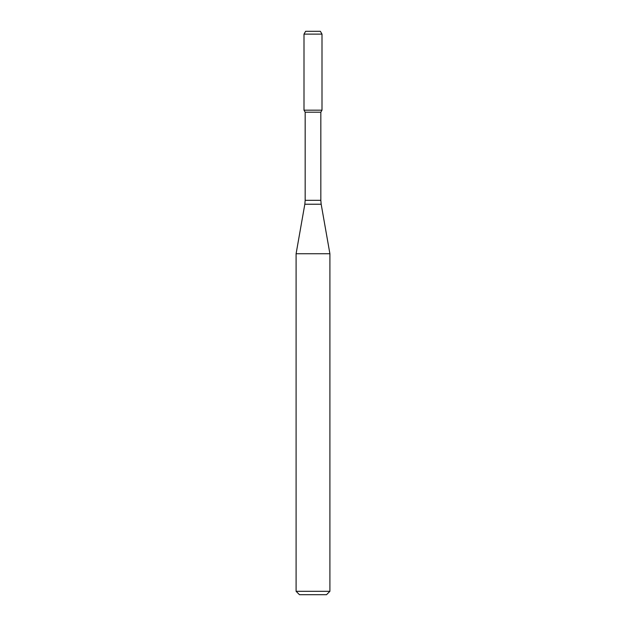 <?xml version="1.0" encoding="UTF-8"?>
<svg xmlns="http://www.w3.org/2000/svg" width="626" height="626" viewBox="0 0 626 626"><rect width="100%" height="100%" fill="white"/><g stroke="black" fill="none" stroke-linecap="round" stroke-linejoin="round"><path stroke-width="0.94" d="M305.167 112.195L320.833 112.195L320.833 200.32L305.167 200.32L305.167 112.195L304.001 110.176L321.999 110.176L321.999 34.117L304.001 34.117L305.629 31.3L320.371 31.3L321.999 34.117M313 253.733L329.902 253.733L321.177 204.232L304.823 204.232L296.098 253.733L313 253.733M329.902 591.32L326.522 594.7L299.478 594.7L296.098 591.32L329.902 591.32L329.902 253.733M304.001 34.117L304.001 110.176L321.999 110.176L320.833 112.195M320.833 200.32L321.177 204.232M305.167 200.32L304.823 204.232M296.098 591.32L296.098 253.733"/></g></svg>
